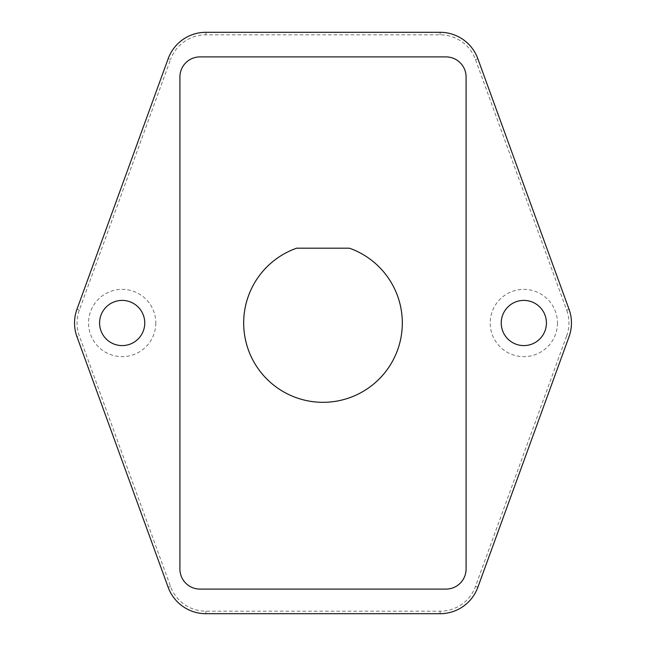 <?xml version="1.0" encoding="UTF-8"?>
<svg xmlns="http://www.w3.org/2000/svg" width="646" height="646" viewBox="0 0 646 646"><rect width="100%" height="100%" fill="white"/><g stroke="black" fill="none" stroke-linecap="round" stroke-linejoin="round"><path stroke-width="0.48" stroke-dasharray="3.23 2.42" d="M446.006 589.095L199.994 589.095A20.083 20.083 0 0 1 179.911 569.013L179.911 76.987A20.083 20.083 0 0 1 199.994 56.905L446.006 56.905A20.083 20.083 0 0 1 466.089 76.987L466.089 569.013A20.083 20.083 0 0 1 446.006 589.095M205.896 34.811L205.896 32.3A40.165 40.165 0 0 0 168.154 58.729L76.963 309.264A40.165 40.165 0 0 0 76.963 336.736L168.154 587.271A40.165 40.165 0 0 0 205.896 613.7L440.104 613.7A40.165 40.165 0 0 0 477.846 587.271L569.037 336.736A40.165 40.165 0 0 0 569.037 309.264L477.846 58.729A40.165 40.165 0 0 0 440.104 32.3L205.896 32.3A40.165 40.165 0 0 0 168.154 58.729L170.512 59.585L79.321 310.12A37.654 37.654 0 0 0 79.321 335.88L170.512 586.415A37.654 37.654 0 0 0 205.896 611.189L440.104 611.189A37.654 37.654 0 0 0 475.488 586.415L566.679 335.88L569.037 336.736A40.165 40.165 0 0 0 569.037 309.264L566.679 310.12L475.488 59.585A37.654 37.654 0 0 0 440.104 34.811L205.896 34.811A37.654 37.654 0 0 0 170.512 59.585M557.466 323A33.64 33.64 0 0 1 523.825 356.64A33.64 33.64 0 0 1 490.193 323A33.64 33.64 0 0 1 523.825 289.36A33.64 33.64 0 0 1 557.466 323M155.807 323A33.64 33.64 0 0 1 122.175 356.64A33.64 33.64 0 0 1 88.534 323A33.64 33.64 0 0 1 122.175 289.36A33.64 33.64 0 0 1 155.807 323M296.611 248.193A79.329 79.329 0 0 0 259.216 370.158A79.329 79.329 0 0 0 386.784 370.158A79.329 79.329 0 0 0 349.389 248.193L296.611 248.193M546.419 323A22.594 22.594 0 0 1 523.825 345.594A22.594 22.594 0 0 1 501.239 323A22.594 22.594 0 0 1 523.825 300.406A22.594 22.594 0 0 1 546.419 323M144.761 323A22.594 22.594 0 0 1 122.175 345.594A22.594 22.594 0 0 1 99.581 323A22.594 22.594 0 0 1 122.175 300.406A22.594 22.594 0 0 1 144.761 323M79.321 310.12L76.963 309.264A40.165 40.165 0 0 0 76.963 336.736L79.321 335.88M475.488 59.585L477.846 58.729A40.165 40.165 0 0 0 440.104 32.3L440.104 34.811M566.679 335.88A37.654 37.654 0 0 0 566.679 310.12M170.512 586.415L168.154 587.271M205.896 613.7L205.896 611.189M440.104 611.189L440.104 613.7M477.846 587.271L475.488 586.415"/><path stroke-width="0.97" d="M76.963 336.736A40.165 40.165 0 0 1 76.963 309.264L168.154 58.729A40.165 40.165 0 0 1 205.896 32.3L440.104 32.3A40.165 40.165 0 0 1 477.846 58.729L569.037 309.264A40.165 40.165 0 0 1 569.037 336.736L477.846 587.271A40.165 40.165 0 0 1 440.104 613.7L205.896 613.7A40.165 40.165 0 0 1 168.154 587.271L76.963 336.736M501.239 323A22.594 22.594 0 0 0 523.825 345.594A22.594 22.594 0 0 0 546.419 323A22.594 22.594 0 0 0 523.825 300.406A22.594 22.594 0 0 0 501.239 323M99.581 323A22.594 22.594 0 0 0 122.175 345.594A22.594 22.594 0 0 0 144.761 323A22.594 22.594 0 0 0 122.175 300.406A22.594 22.594 0 0 0 99.581 323M349.389 248.193A79.329 79.329 0 0 1 386.784 370.158A79.329 79.329 0 0 1 259.216 370.158A79.329 79.329 0 0 1 296.611 248.193L349.389 248.193M179.911 569.013A20.083 20.083 0 0 0 199.994 589.095L446.006 589.095A20.083 20.083 0 0 0 466.089 569.013L466.089 76.987A20.083 20.083 0 0 0 446.006 56.905L199.994 56.905A20.083 20.083 0 0 0 179.911 76.987L179.911 569.013"/></g></svg>
